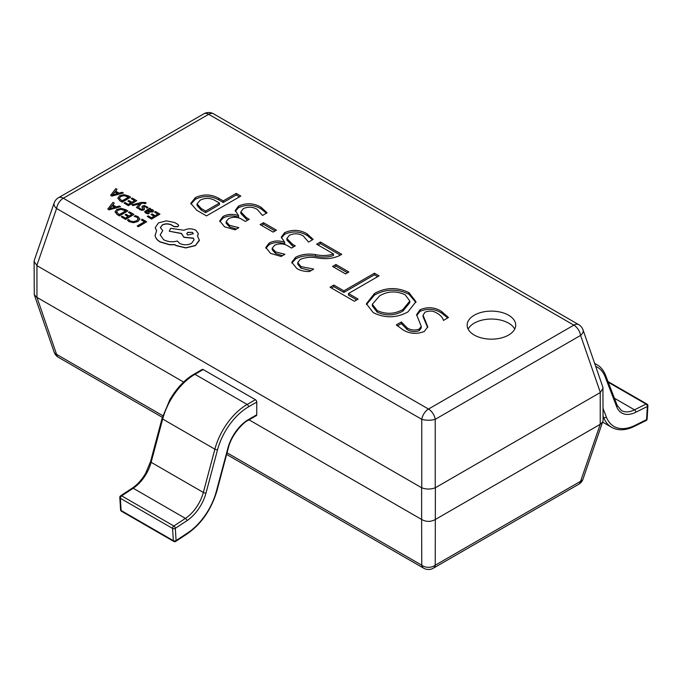 <?xml version="1.0" encoding="UTF-8"?>
<svg xmlns="http://www.w3.org/2000/svg" width="682" height="682" viewBox="0 0 682 682"><rect width="100%" height="100%" fill="white"/><g stroke="black" fill="none" stroke-linecap="round" stroke-linejoin="round"><path stroke-width="1.02" d="M508.602 315.22A24.288 14.024 0 0 0 482.131 312.177A24.288 14.024 0 0 0 467.144 325.135A24.288 14.024 0 0 0 474.254 335.05A24.288 14.024 0 0 0 500.724 338.093A24.288 14.024 0 0 0 515.711 325.135A24.288 14.024 0 0 0 508.602 315.22M514.722 329.099A24.288 14.024 0 0 0 508.602 323.149A24.288 14.024 0 0 0 468.133 329.099M261.01 207.226L267.105 212.801L262.502 215.461L257.242 209.4C252.852 206.774 248.231 206.51 243.389 208.598L240.823 211.855L246.355 217.626L249.203 219.272L245.435 221.445L242.732 219.885C238.402 216.944 233.713 216.501 228.666 218.555L226.143 221.607L229.484 225.299L238.836 227.677L235.068 229.851L224.574 226.816L219.749 220.9L222.988 216.509C227.737 213.995 232.929 213.696 238.555 215.623L235.205 210.55L238.512 206.1C246.33 202.673 253.832 203.048 261.01 207.226L261.01 208.811L266.415 213.202M273.073 232.093L260.089 224.591L263.44 222.656L276.432 230.158L273.073 232.093M307.088 233.824L313.183 239.408L308.579 242.067L303.311 236.006C298.929 233.372 294.309 233.108 289.466 235.205L286.9 238.461L292.433 244.233L295.28 245.878L291.504 248.052L288.801 246.492C284.479 243.551 279.791 243.107 274.735 245.153L272.212 248.214L275.554 251.897L284.914 254.275L281.137 256.458L270.652 253.423L265.818 247.506L269.066 243.107C273.814 240.593 279.006 240.294 284.633 242.229L281.274 237.148L284.59 232.698C292.408 229.28 299.91 229.655 307.088 233.824L307.088 235.418L312.492 239.8M340.071 255.324C333.43 258.597 325.74 259.45 317.011 257.864C310.753 256.756 305.152 257.293 300.208 259.475L297.727 262.596L301.052 266.619L313.694 269.1L309.492 271.521C304.539 271.598 300.327 270.609 296.858 268.555L291.785 262.28L295.681 257.25C301.376 254.318 308.008 253.44 315.587 254.625C322.083 255.997 328.059 255.767 333.498 253.917L316.636 244.182L320.412 242.008L341.767 254.335L340.071 255.324M345.544 273.925L332.552 266.432L335.911 264.497L348.894 271.99L345.544 273.925M354.333 301.256L330.045 287.224L333.813 285.05L343.864 290.856L374.444 273.201L379.047 275.86L348.476 293.516L358.11 299.074L354.333 301.256M374.452 293.507C385.705 287.275 397.197 286.986 408.944 292.638L415.952 301.683L407.938 311.904C396.566 318.144 384.989 318.392 373.207 312.629L366.396 303.746L374.452 293.507L374.452 295.093C385.705 288.861 397.197 288.571 408.944 294.223L408.944 292.638M441.612 311.495L448.475 317.514L443.453 320.421C442.72 317.701 440.683 315.357 437.333 313.379C433.556 310.804 429.455 310.404 425.031 312.194L423.045 315.169L427.75 326.789L424.289 331.478C416.719 334.427 409.592 333.865 402.926 329.79L396.327 324.888L401.357 321.989L407.06 327.82C410.786 330.233 414.844 330.651 419.225 329.082L421.263 326.414L416.6 314.709L420.044 309.747C427.708 306.602 434.894 307.181 441.612 311.495L441.612 313.081L447.724 317.948M195.393 197.618C203.475 193.876 211.292 194.123 218.845 198.36L223.236 200.892L236.219 193.398L240.823 196.058L206.476 215.887L196.766 210.278L190.807 203.313L195.393 197.618L195.393 199.204C203.475 195.461 211.292 195.708 218.845 199.945L218.845 198.36M249.092 419.856L421.629 519.471L421.629 487.741L36.947 265.648L36.947 297.378L183.611 382.048M435.372 519.471L600.237 424.289L600.237 392.559L435.372 487.741L435.235 565.216L580.595 481.287A9.719 5.396 19.1 0 0 583.042 479.028L603.084 420.632L602.905 387.24L583.042 329.883A9.719 9.719 0 0 0 578.72 324.658A9.719 5.609 120 0 0 573.86 325.135L208.683 114.303L63.324 198.223L428.501 409.055L573.86 325.135A9.719 5.609 -120 0 1 580.595 335.399A9.719 5.396 -19.1 0 0 583.042 329.883M36.947 297.378L56.589 354.376L162.836 415.722M227.055 452.797L421.766 565.216L421.629 519.471M433.36 568.183A9.719 5.609 -120 0 0 435.235 565.216A9.719 7.553 -0 0 1 421.766 565.216A9.719 5.609 120 0 0 423.641 568.183A9.719 9.719 0 0 0 433.36 568.183L578.72 484.263A9.719 5.609 60 0 0 580.595 481.287L600.237 424.289M600.237 392.559L603.084 388.28M421.629 487.741L421.766 487.809C426.259 489.454 430.743 489.454 435.235 487.809L435.372 487.741M54.142 202.972A9.719 5.396 19.1 0 0 56.589 208.487A9.719 5.609 120 0 1 63.324 198.223A9.719 5.609 -120 0 0 58.464 197.737A9.719 9.719 0 0 0 54.142 202.972L34.279 260.328L34.1 261.368L36.947 265.648M54.142 352.117A9.719 5.396 -19.1 0 0 56.589 354.376A9.719 5.609 120 0 0 58.464 357.342A9.719 9.719 0 0 1 54.142 352.117L34.279 294.76L36.811 297.301M34.1 261.368L34.279 294.76M421.766 519.556C426.259 521.994 430.743 521.994 435.235 519.556M600.365 424.213L602.905 421.672M421.766 487.809L421.766 419.319A9.719 3.24 0 0 0 435.235 419.319L435.235 487.809M423.045 315.169L423.045 316.755L427.682 327.539M397.291 325.919L401.357 323.575L401.357 321.989M401.357 323.575L407.06 329.415L407.06 327.82M407.06 329.415C410.786 331.819 414.844 332.245 419.225 330.668L419.225 329.082M419.225 330.668L421.263 327.999L421.263 326.414M416.668 315.527L420.044 311.342L420.044 309.747M420.044 311.342C427.708 308.187 434.894 308.767 441.612 313.081M408.944 294.223L415.909 302.493M366.439 304.539L374.452 295.093M372.321 304.291L372.321 305.877L377.231 312.185C386.131 316.124 394.708 315.749 402.96 311.043L409.822 302.62L409.822 301.035L405.168 294.803C396.319 290.685 387.794 291.035 379.567 295.877L372.321 304.291L377.231 310.6C386.131 314.538 394.708 314.163 402.96 309.458L409.822 301.035M377.231 312.185L377.231 310.6M402.96 311.043L402.96 309.458M331.418 288.017L333.813 286.636L333.813 285.05M333.813 286.636L343.864 292.442L343.864 290.856M343.864 292.442L374.444 274.786L374.444 273.201M374.444 274.786L377.675 276.653M356.729 299.867L348.476 295.101L348.476 293.516M333.933 267.225L335.911 266.082L335.911 264.497M335.911 266.082L347.522 272.783M297.727 262.596L297.727 264.181L301.052 268.205L301.052 266.619M301.052 268.205L311.026 270.643M291.862 263.09L295.681 258.836L295.681 257.25M295.681 258.836C301.376 255.903 308.008 255.025 315.587 256.21C322.083 257.591 328.059 257.353 333.498 255.503L333.498 253.917M318.017 244.974L320.412 243.593L320.412 242.008M320.412 243.593L340.395 255.128M286.9 238.461L286.9 240.047L292.433 245.818L292.433 244.233M292.433 245.818L293.899 246.671M272.374 248.964L272.212 249.8L275.554 253.491L275.554 251.897M275.554 253.491L282.536 255.648M265.903 248.291L269.066 244.702L269.066 243.107M269.066 244.702C273.814 242.178 279.006 241.888 284.633 243.815L284.633 242.229M284.633 243.815L284.709 242.178M281.368 237.958L284.59 234.284L284.59 232.698M284.59 234.284C292.408 230.866 299.91 231.241 307.088 235.418M261.462 225.384L263.44 224.242L263.44 222.656M263.44 224.242L275.051 230.951M240.823 211.855L240.823 213.44L246.355 219.212L246.355 217.626M246.355 219.212L247.83 220.064M226.296 222.366L226.143 223.193L229.484 226.884L229.484 225.299M229.484 226.884L236.458 229.05M219.826 221.693L222.988 218.095L222.988 216.509M222.988 218.095C227.737 215.58 232.929 215.282 238.555 217.208L238.555 215.623M238.555 217.208L238.64 215.58M235.29 211.36L238.512 207.686L238.512 206.1M238.512 207.686C246.33 204.259 253.832 204.634 261.01 208.811M218.845 199.945L223.236 202.477L223.236 200.892M223.236 202.477L236.219 194.984L236.219 193.398M236.219 194.984L239.45 196.851M190.883 204.097L195.393 199.204M197.209 204.694L197.064 205.487L201.199 210.073L205.64 212.639L219.459 204.66L219.459 203.074L215.435 200.747C210.516 197.806 205.427 197.618 200.184 200.176L197.064 203.901L201.199 208.487L205.64 211.053L219.459 203.074M201.199 210.073L201.199 208.487M205.64 212.639L205.64 211.053M607.986 381.562L646.928 404.042A1.944 1.944 0 0 1 647.9 405.841A1.944 1.04 -176.7 0 1 647.337 406.515L635.769 412.26A31.091 17.945 -60 0 1 616.647 406.66L605.113 376.72A46.632 26.922 120 0 0 595.676 366.379M647.9 405.841L647.133 418.944A1.944 1.04 -176.7 0 1 646.57 419.618L647.337 406.515A1.944 1.194 63.6 0 0 646.059 404.085L608.259 382.27M248.529 419.524A1.944 1.125 -120 0 1 248.129 420.41C244.122 421.587 231.343 434.664 228.376 447.861L216.842 491.117C211.164 509.786 201.326 524.006 187.345 533.759L175.785 541.372A1.944 1.04 -123.3 0 0 176.084 540.545A1.944 1.194 176.4 0 1 173.339 540.656L172.58 528.431A1.944 1.125 -60 0 1 172.572 528.328A1.944 1.125 -60 0 1 173.85 526.001L185.41 518.397L133.203 488.252L121.643 495.865L173.85 526.001A1.944 1.04 -123.3 0 1 175.317 528.328L176.084 540.545L187.652 532.932A46.632 26.922 120 0 0 216.339 491.415L227.873 448.151A31.091 17.945 -60 0 1 248.529 419.524L256.764 414.767L256.764 402.073L248.529 406.83A46.632 26.922 120 0 0 217.541 449.77L206.007 493.035A31.091 17.945 -60 0 1 186.885 520.716L175.317 528.328A1.944 1.194 176.4 0 1 172.58 528.431L120.364 498.295A1.944 1.194 176.4 0 1 119.802 497.51L120.569 509.727A1.944 1.944 0 0 0 121.532 511.287A1.944 1.125 -60 0 1 121.132 510.511A1.944 1.194 176.4 0 1 120.569 509.727M186.885 520.716A1.944 1.04 -123.3 0 0 185.41 518.397A29.147 16.828 120 0 0 203.338 492.447L214.881 449.182A48.575 28.047 -60 0 1 247.157 404.452L255.392 399.695L203.185 369.559L194.95 374.307A48.575 28.047 120 0 0 162.674 419.038L151.131 462.302A29.147 16.828 -60 0 1 133.203 488.252A1.944 1.04 -123.3 0 0 132.231 488.159L120.671 495.763A1.944 1.944 0 0 0 119.802 497.51M248.529 406.83A1.944 1.125 -120 0 0 247.157 404.452L194.95 374.307A1.944 1.125 -120 0 0 193.978 374.213L202.213 369.456A1.944 1.125 60 0 1 203.185 369.559M255.392 399.695A1.944 1.125 60 0 1 256.764 402.073M256.764 414.767A1.944 1.125 60 0 1 256.364 415.653A1.944 1.125 60 0 1 255.392 415.56M141.293 219.775L144.627 221.701L137.201 225.989L138.284 226.62L146.664 221.778L142.248 219.22L141.293 219.936L144.49 221.786M137.201 225.989L138.284 226.774L146.664 221.778M134.243 216.203L136.971 217.132L138.241 218.879L136.673 220.738L133.271 221.684L130.057 220.9L128.574 219.476L127.449 220.124L129.086 221.471L133.399 222.537L137.866 221.352L139.827 218.982L138.088 216.663L135.283 215.606L134.243 216.365L136.971 217.285L138.241 219.041M127.449 220.124L129.086 221.633L133.399 222.699L137.866 221.514L139.827 219.05M128.489 212.383L131.907 214.361L129.094 215.989L126.093 214.259L125.13 214.813L128.131 216.544L125.445 218.095L122.214 216.228L121.251 216.782L125.565 219.272L133.953 214.438L129.444 211.829L128.489 212.383L131.771 214.438M125.13 214.813L127.994 216.62M121.251 216.782L125.565 219.433L133.953 214.438M127.858 210.917L125.548 209.587L121.123 208.385L116.733 209.459L115.028 211.906L117.082 214.378L119.478 215.759L127.858 210.917L119.478 215.913L117.082 214.532L115.011 211.778M119.359 214.574L125.82 210.84L121.234 209.204L117.901 210.099L116.46 211.991L119.359 214.574M125.684 210.926L121.234 209.365L117.901 210.261L116.46 212.153M113.024 202.358L107.833 209.033L108.992 209.706L120.569 206.706L119.376 206.015L116.272 206.876L112.786 204.864L114.218 203.048L113.024 202.358M114.985 207.226L112.172 205.597L109.495 208.76L114.985 207.226M112.871 204.915L114.218 203.048M107.833 209.033L108.992 209.86L120.569 206.706M114.798 207.277L112.172 205.759L109.495 208.914M154.499 212.051L157.926 214.029L155.104 215.657L152.112 213.926L151.148 214.48L154.149 216.211L151.464 217.754L148.233 215.887L147.261 216.45L151.583 218.939L159.963 214.097L155.453 211.497L154.499 212.051L157.789 214.105M151.148 214.48L154.013 216.288M147.261 216.45L151.583 219.101L159.963 214.097M145.684 212.92L148.301 213.79L149.315 213.202L146.63 212.486L146.084 211.821L146.886 210.943L148.906 211.821L152.845 211.838L153.603 210.806L152.691 209.741L149.793 209.297L150.688 208.743L149.639 208.138L144.627 211.693L145.684 213.082L148.301 213.952L149.315 213.202M146.093 211.906L146.886 211.105L148.906 211.983L152.845 212L153.603 210.806M150.662 211.556L152.095 210.695L151.557 210.082L149.929 209.706L147.687 210.482L150.662 211.556M151.694 211.275L152.095 210.798M144.627 211.77L145.684 213.082M150.074 209.255L150.688 208.743M152.095 210.857L149.929 209.86L147.841 210.55M141.907 206.697L142.99 208.811L142.666 209.263L140.714 209.067L139.622 207.942L138.599 208.53L141.89 210.184L144.49 209.118L143.723 206.484L145.778 206.731L146.92 208.223L148.011 207.439L144.516 205.563L142.547 205.921L141.907 206.919L142.99 208.973M143.425 207.132L143.723 206.646L145.778 206.893L146.92 208.223M146.92 208.061L148.011 207.439M138.599 208.53L139.759 209.664L141.89 210.346L143.842 209.996L144.499 209.076M131.89 204.805L132.981 205.435L139.742 203.568L136.468 207.447L137.645 208.121L141.268 203.321L142.819 202.955L145.215 203.5L146.144 202.963L145.556 202.52L141.506 202.392L131.89 204.805L132.981 205.589L139.742 203.73M136.468 207.447L137.645 208.283L141.268 203.475L142.819 203.117L145.215 203.662L146.144 202.963M131.285 198.641L134.712 200.627L131.89 202.247L128.898 200.517L127.935 201.071L130.935 202.81L128.25 204.353L125.011 202.486L124.047 203.04L128.369 205.538L136.75 200.696L132.24 198.095L131.285 198.641L134.576 200.704M127.935 201.071L130.799 202.886M124.047 203.04L128.369 205.691L136.75 200.696M130.654 197.183L128.352 195.845L123.919 194.643L119.538 195.717L117.824 198.164L119.887 200.636L122.274 202.017L130.654 197.183L122.274 202.179L119.887 200.798L117.816 198.044M122.155 200.84L128.617 197.107L124.039 195.47L120.705 196.356L119.265 198.257L122.155 200.84M128.48 197.183L124.039 195.632L120.705 196.518L119.265 198.411M115.829 188.616L110.637 195.299L111.797 195.964L123.365 192.972L122.172 192.281L119.077 193.142L115.582 191.122L117.023 189.306L115.829 188.616M117.781 193.492L114.968 191.864L112.3 195.018L117.781 193.492M115.667 191.173L117.023 189.306M110.637 195.299L111.797 196.126L123.365 192.972M117.594 193.535L114.968 192.026L112.3 195.18M155.104 234.958L155.121 235.512C155.445 238.027 157.116 240.183 160.125 241.982L169.596 244.77L174.848 244.77L176.092 245.631L185.811 247.933L195.41 245.631L199.4 240.431L197.49 235.87L198.385 233.721L195.879 230.26C191.906 228.368 187.934 228.368 183.961 230.26L170.611 228.334L169.298 231.224L181.463 233.423L183.901 237.174L193.441 238.137L193.995 239.911L191.531 243.372C187.559 245.264 183.586 245.264 179.613 243.372L177.346 241.027C172.418 242.315 167.849 241.88 163.637 239.723L160.185 234.872L162.742 230.601L160.347 227.643L162.273 224.966C165.163 223.534 168.139 223.466 171.208 224.753L174.191 226.543L177.883 226.543L178.641 225.469L178.002 224.48L174.49 222.451L166.382 220.866L158.514 222.861L155.257 227.583L156.604 230.78L155.121 235.35C155.445 237.873 157.116 240.03 160.125 241.82L169.596 244.608L174.848 244.608L176.092 245.469L185.811 247.779L195.41 245.469L199.408 239.987M155.104 235.043L155.121 235.512M181.463 233.423L181.438 233.866M192.367 232.357L187.72 232.357L186.757 233.696L187.72 235.043L193.33 233.704L192.367 232.357L187.72 232.519L186.757 233.781M155.266 227.66L156.545 230.857M160.347 227.728L162.273 225.12C165.163 223.696 168.139 223.628 171.208 224.915L174.191 226.705L177.883 226.705L178.633 225.554M160.185 234.958L162.742 230.601M169.298 231.224L181.446 233.585L183.901 237.336L193.441 238.299L193.986 239.987M197.567 235.946L198.377 233.798M193.321 233.781L192.367 232.519M600.365 392.474L580.595 335.399L435.235 419.319A9.719 5.609 60 0 0 428.501 409.055A9.719 5.609 120 0 0 421.766 419.319L56.589 208.487L36.811 265.562M203.824 113.817A9.719 5.609 60 0 1 208.683 114.303A9.719 5.609 120 0 1 213.534 113.817A9.719 9.719 0 0 0 203.824 113.817L58.464 197.737M425.636 322.595L425.636 321.009M315.587 256.21L315.587 254.625M635.002 425.363A1.944 1.194 -116.4 0 1 634.49 426.31L646.059 420.572A1.944 1.194 -116.4 0 0 646.57 419.618L635.002 425.363A46.632 26.922 120 0 1 606.324 416.966L603.084 408.561M614.414 398.237L634.49 409.831L646.059 404.085A1.944 1.125 120 0 1 646.928 404.042M602.735 422.184L611.643 427.324A48.575 28.047 -60 0 1 603.655 417.461L603.084 417.128M605.113 376.72A1.944 1.441 158.9 0 0 605.548 375.228L617.091 405.168L621.362 410.504A29.147 16.828 120 0 0 634.49 409.831A1.944 1.194 63.6 0 1 635.769 412.26M606.324 416.966A1.944 1.441 -21.1 0 1 603.655 417.461L603.084 415.969M594.747 363.677A48.575 28.047 -60 0 1 597.04 364.776L594.644 363.395M617.091 405.168A1.944 1.441 158.9 0 1 616.647 406.66M206.007 493.035A1.944 0.673 -165.1 0 1 203.338 492.447L151.131 462.302A1.944 0.673 -165.1 0 1 150.552 461.603L145.607 473.385C141.651 479.992 137.193 484.911 132.231 488.159M217.541 449.77A1.944 0.673 -165.1 0 1 214.881 449.182L162.674 419.038A1.944 0.673 -165.1 0 1 162.086 418.339L150.552 461.603M120.671 495.763A1.944 1.04 -123.3 0 1 121.643 495.865A1.944 1.125 -60 0 0 120.364 498.184A1.944 1.125 -60 0 0 120.364 498.295L121.132 510.511L173.339 540.656A1.944 1.125 -60 0 0 173.74 541.431A1.944 1.944 0 0 0 175.785 541.372M228.376 447.861A1.944 0.673 -165.1 0 1 227.873 448.151M216.842 491.117A1.944 0.673 -165.1 0 1 216.339 491.415M187.345 533.759A1.944 1.04 -123.3 0 0 187.652 532.932M423.641 568.183L226.62 454.434M162.359 417.333L58.464 357.342M578.72 484.263A9.719 9.719 0 0 0 583.042 479.028M578.72 324.658L213.534 113.817M272.212 248.214L272.212 249.8M226.143 221.607L226.143 223.193M197.064 203.901L197.064 205.487M646.059 420.572A1.944 1.944 0 0 0 647.133 418.944M605.548 375.228C603.417 370.13 600.578 366.643 597.04 364.776M634.49 426.31C625.812 430.555 618.19 430.888 611.643 427.324M248.129 420.41L256.364 415.653M193.978 374.213C184.941 379.431 176.911 387.913 169.878 399.661L162.086 418.339M121.532 511.287L173.74 541.431"/></g></svg>

